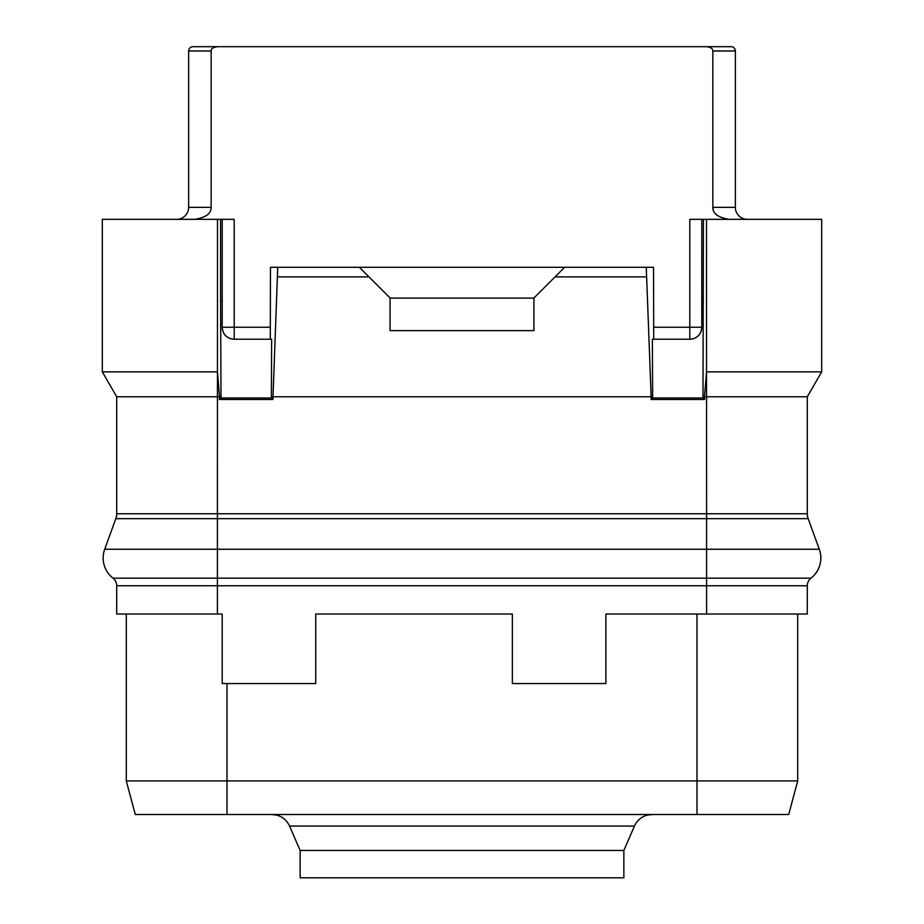 <?xml version="1.0" encoding="UTF-8"?>
<svg xmlns="http://www.w3.org/2000/svg" width="924" height="924" viewBox="0 0 924 924"><rect width="100%" height="100%" fill="white"/><g stroke="black" fill="none" stroke-linecap="round" stroke-linejoin="round"><path stroke-width="1.39" d="M605.878 614.033L807.299 614.033L807.299 585.735A9.587 9.587 0 0 1 810.995 578.17L706.583 578.17L706.583 585.735L217.417 585.735L217.417 614.033L222.21 614.033L222.21 683.564L315.731 683.564L315.731 614.033L512.358 614.033L512.358 683.564L605.878 683.564L605.878 614.033M270.293 339.224L270.455 267.29L277.731 267.29L272.903 399.457L219.473 399.457L219.519 396.777L116.701 396.777L116.701 513.744A14.391 14.391 0 0 1 115.835 518.664L104.701 549.26A25.56 25.56 0 0 0 113.005 578.17A9.587 9.587 0 0 1 116.701 585.735L116.701 614.033L217.417 614.033M227.004 683.564L227.004 780.919L797.712 780.919L788.715 814.494L135.285 814.494L126.288 780.919L227.004 780.919L227.004 814.494M126.288 614.033L126.288 780.919L126.288 614.033M807.299 396.777L821.69 371.852L706.502 371.852L706.502 219.335L703.43 219.335L702.991 396.777L704.481 396.777L706.537 371.852L706.583 513.744L217.417 513.744L217.463 371.852L219.519 396.777L221.009 396.777L220.57 300.97L222.21 300.97L222.21 327.235C222.811 334.615 226.807 338.611 234.199 339.224A11.989 11.989 0 0 1 232.779 339.143A11.989 11.989 0 0 0 234.199 339.224L271.633 339.224L271.367 396.777L651.154 396.777L651.097 399.457L704.527 399.457L704.481 396.777L807.299 396.777L807.299 513.744A14.391 14.391 0 0 0 808.165 518.664L819.299 549.26A25.56 25.56 0 0 1 810.995 578.17A9.587 9.587 0 0 0 807.299 585.735L706.583 585.735L706.583 614.033M104.701 549.26L217.417 549.26L217.417 513.744L116.701 513.744A14.391 14.391 0 0 1 115.835 518.664L706.583 518.664L706.583 513.744L807.299 513.744A14.391 14.391 0 0 0 808.165 518.664L706.583 518.664L706.583 549.26L819.299 549.26M116.701 396.777L102.31 371.852L102.31 219.335L217.498 219.335L217.463 371.852L217.498 219.335L220.57 219.335L220.57 300.97M653.707 339.224L653.545 267.29L646.269 267.29L651.154 396.777L652.633 396.777L652.367 339.224L689.801 339.224C697.193 338.611 701.189 334.615 701.79 327.235A11.989 11.989 0 0 1 701.709 328.655A11.989 11.989 0 0 0 701.79 327.235L701.79 219.335L703.43 219.335M701.79 219.335L689.801 219.335L689.801 327.235L701.79 327.235M821.69 371.852L821.69 219.335L706.502 219.335L706.537 371.852M702.991 396.777L704.527 399.457M652.633 396.777L652.61 397.978L703.014 397.978M701.79 300.97L703.43 300.97M651.097 399.457L652.61 397.978M277.731 276.877L368.965 276.877L390.067 297.978L390.067 330.63L533.933 330.63L533.933 297.978L555.035 276.877L646.269 276.877M271.367 396.777L272.903 399.457M221.009 396.777L220.986 397.978L271.39 397.978M219.473 399.457L220.986 397.978M217.498 371.852L102.31 371.852M222.21 327.235A11.989 11.989 0 0 0 222.291 328.655A11.989 11.989 0 0 1 222.21 327.235L234.199 327.235L234.199 219.335L220.57 219.335M211.134 207.865L211.157 207.346C211.284 213.502 205.879 217.498 194.918 219.335M729.082 219.335C718.121 217.498 712.716 213.502 712.843 207.346L713.259 209.956M712.843 207.346L712.843 50.993L735.365 50.993L735.365 207.346A11.989 11.989 0 0 0 747.354 219.335A11.989 11.989 0 0 1 735.365 207.346L712.843 207.346L712.843 50.993C712.924 48.649 710.752 47.205 706.317 46.685L731.046 46.685A4.32 4.32 0 0 1 735.365 50.993M707.761 46.778L707.01 46.697M217.683 46.685C213.248 47.205 211.076 48.637 211.157 50.993L211.157 207.346L188.635 207.346L188.635 50.993A4.32 4.32 -90 0 1 192.954 46.685L706.317 46.685M270.166 46.685L653.834 46.685M300.138 877.8L623.862 877.8L623.862 850.461L300.138 850.461L300.138 877.8M623.862 850.461L634.441 826.056C638.01 818.71 643.878 814.852 652.044 814.494L305.451 814.494M653.834 814.494L647.782 814.98M797.712 614.033L797.712 780.919L797.712 614.033M270.166 814.494L276.218 814.98M188.635 207.346A11.989 11.989 0 0 1 176.646 219.335M277.731 267.29L646.269 267.29M564.633 267.29L555.035 276.877M533.933 298.106L390.067 298.106M359.367 267.29L368.965 276.877M222.21 300.97L222.21 219.335M222.511 329.926A11.989 11.989 0 0 0 223.273 332.166A11.989 11.989 0 0 1 222.511 329.926M223.62 332.883A11.989 11.989 0 0 0 224.313 334.026A11.989 11.989 0 0 1 223.62 332.883M224.359 334.084A11.989 11.989 0 0 0 227.35 337.075A11.989 11.989 0 0 1 224.359 334.084M227.408 337.121A11.989 11.989 0 0 0 228.54 337.814A11.989 11.989 0 0 1 227.408 337.121M229.268 338.161A11.989 11.989 0 0 0 231.508 338.923A11.989 11.989 0 0 1 229.268 338.161M234.199 339.224L234.199 327.235L270.316 327.235M689.801 339.224A11.989 11.989 0 0 0 691.221 339.143A11.989 11.989 0 0 1 689.801 339.224L689.801 327.235L653.684 327.235M692.492 338.923A11.989 11.989 0 0 0 694.733 338.161A11.989 11.989 0 0 1 692.492 338.923M695.46 337.814A11.989 11.989 0 0 0 696.592 337.121A11.989 11.989 0 0 1 695.46 337.814M696.65 337.075A11.989 11.989 0 0 0 699.641 334.084A11.989 11.989 0 0 1 696.65 337.075M699.687 334.026A11.989 11.989 0 0 0 700.38 332.883A11.989 11.989 0 0 1 699.687 334.026M700.727 332.166A11.989 11.989 0 0 0 701.489 329.926A11.989 11.989 0 0 1 700.727 332.166M696.996 614.033L696.996 814.494M217.417 578.17L706.583 578.17L706.583 549.26L217.417 549.26L217.417 578.17L113.005 578.17L217.417 578.17L217.417 585.735L116.701 585.735M706.583 578.17L810.995 578.17M807.299 513.744A14.391 14.391 0 0 0 808.165 518.664M116.701 513.744A14.391 14.391 0 0 1 115.835 518.664M634.441 826.056L289.558 826.056C285.99 818.71 280.122 814.852 271.956 814.494M192.954 46.685A4.32 4.32 -90 0 0 188.635 50.993L211.157 50.993M300.138 850.461L289.558 826.056"/></g></svg>
